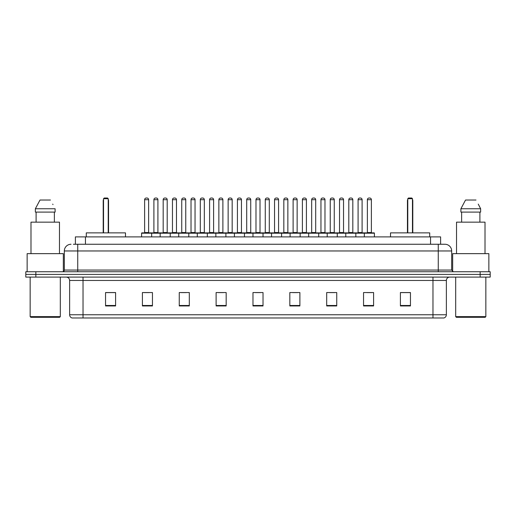 <?xml version="1.0" encoding="UTF-8"?>
<svg xmlns="http://www.w3.org/2000/svg" width="516" height="516" viewBox="0 0 516 516"><rect width="100%" height="100%" fill="white"/><g stroke="black" fill="none" stroke-linecap="round" stroke-linejoin="round"><path stroke-width="0.77" d="M73.382 244.262L77.735 244.262L73.382 244.262L75.394 244.262L75.394 236.889L440.606 236.889L440.606 244.262M71.034 244.262A6.702 6.702 0 0 0 64.332 250.963L64.332 270.062A1.677 1.677 0 0 1 62.655 271.738M451.668 250.963L77.735 250.963L77.735 244.262L444.966 244.262A6.702 6.702 0 0 1 451.668 250.963L451.668 270.062L453.345 271.738M35.849 271.738L25.8 271.738L25.8 274.415L35.849 274.415L25.8 274.415L25.8 277.098L35.849 277.098L35.849 274.415L480.151 274.415L35.849 274.415L35.849 271.738L480.151 271.738L480.151 274.415L490.2 274.415L480.151 274.415L480.151 277.098L35.849 277.098M490.2 271.738L490.2 274.415L490.2 271.738L480.151 271.738M444.863 244.262L442.618 244.262M443.792 317.979L72.208 317.979M72.04 317.979A3.348 3.348 0 0 1 69.628 314.76L83.031 314.76L83.031 317.979L432.969 317.979L432.969 314.76L446.372 314.76L446.372 280.452A3.348 3.348 0 0 1 449.726 277.098M69.628 314.76L69.628 280.452C69.428 278.414 68.312 277.298 66.274 277.098M410.452 305.949L410.452 292.546L400.403 292.546L400.403 305.949L410.452 305.949M373.597 305.949L373.597 292.546L363.548 292.546L363.548 305.949L373.597 305.949M336.742 305.949L336.742 292.546L326.686 292.546L326.686 305.949L336.742 305.949M299.886 305.949L299.886 292.546L289.831 292.546L289.831 305.949L299.886 305.949M115.597 305.949L115.597 292.546L105.548 292.546L105.548 305.949L115.597 305.949M152.452 305.949L152.452 292.546L142.403 292.546L142.403 305.949L152.452 305.949M189.314 305.949L189.314 292.546L179.258 292.546L179.258 305.949L189.314 305.949M226.169 305.949L226.169 292.546L216.114 292.546L216.114 305.949L226.169 305.949M263.025 305.949L263.025 292.546L252.975 292.546L252.975 305.949L263.025 305.949M490.2 277.098L490.2 274.415L490.2 277.098L480.151 277.098M432.969 317.979L443.695 317.979M329.737 292.611L334.761 292.611M366.863 292.611L371.888 292.611M218.365 292.611L223.389 292.611M181.239 292.611L186.263 292.611M144.112 292.611L149.137 292.611M292.611 292.611L297.635 292.611M255.485 292.611L260.515 292.611M115.597 292.611L105.548 292.611M410.452 292.611L400.403 292.611M59.643 317.308L30.825 317.308L30.154 316.637L60.314 316.637L59.643 317.308M30.154 277.098L30.154 316.637M60.314 277.098L60.314 316.637M63.326 271.597L63.326 253.646L27.142 253.646L27.142 271.738M59.475 253.646L59.475 222.151L30.992 222.151L30.992 253.646M54.373 212.095L54.373 222.151L54.373 212.095M35.365 208.748L40.003 200.034L35.365 208.748L35.365 212.095L55.102 212.095L55.102 208.748L35.365 208.748M52.987 204.607L52.722 204.104M36.094 212.095L36.094 222.151M50.465 200.034L40.003 200.034M125.485 236.889L125.485 232.871L86.282 232.871L86.282 236.889M103.535 198.692L104.206 198.021L107.554 198.021L108.225 198.692L103.535 198.692L103.535 232.871M108.225 198.692L108.225 232.871M108.56 232.871L108.56 200.705A2.683 2.683 0 0 0 108.225 199.408M103.2 232.871L103.2 200.705L103.535 200.705M485.175 317.308L456.357 317.308L455.686 316.637L485.846 316.637L485.175 317.308M455.686 277.098L455.686 316.637M485.846 277.098L485.846 316.637M488.858 271.738L488.858 253.646L452.674 253.646L452.674 271.597M485.008 253.646L485.008 222.151L456.525 222.151L456.525 253.646M478.519 204.607L480.635 208.748L460.898 208.748L465.535 200.034L460.898 208.748L460.898 212.095L480.635 212.095L480.635 208.748L480.635 212.095M480.635 208.748L478.255 204.104M461.627 212.095L461.627 222.151M479.906 222.151L479.906 212.095M475.997 200.034L465.535 200.034M429.718 236.889L429.718 232.871L390.515 232.871L390.515 236.889M407.775 198.692L408.446 198.021L411.794 198.021L412.465 198.692L407.775 198.692L407.775 232.871M412.465 198.692L412.465 232.871M412.8 232.871L412.8 200.705A2.683 2.683 0 0 0 412.465 199.408M407.44 232.871L407.44 200.705L407.775 200.705M364.348 236.889L364.348 233.206A0.335 0.335 0 0 1 364.683 232.871L374.068 232.871A0.335 0.335 0 0 1 374.403 233.206L141.597 233.206A0.335 0.335 0 0 1 141.932 232.871L151.317 232.871A0.335 0.335 0 0 1 151.652 233.206L151.652 236.889M148.634 199.698L144.615 199.698A1.677 1.677 0 0 1 146.292 198.021L146.957 198.021A1.677 1.677 0 0 1 148.634 199.698L148.634 232.535A0.335 0.335 0 0 0 148.969 232.871M144.615 199.698L144.615 232.535A0.335 0.335 0 0 1 144.28 232.871M141.597 233.206L141.597 236.889M160.16 236.889L160.16 233.206A0.335 0.335 0 0 1 160.495 232.871L169.88 232.871A0.335 0.335 0 0 1 170.215 233.206L170.215 236.889M167.197 199.698L163.179 199.698A1.677 1.677 0 0 1 164.849 198.021L165.52 198.021A1.677 1.677 0 0 1 167.197 199.698L167.197 232.535A0.335 0.335 0 0 0 167.532 232.871M163.179 199.698L163.179 232.535A0.335 0.335 0 0 1 162.843 232.871M178.723 236.889L178.723 233.206A0.335 0.335 0 0 1 179.058 232.871L188.443 232.871A0.335 0.335 0 0 1 188.779 233.206L188.779 236.889M185.76 199.698L181.742 199.698A1.677 1.677 0 0 1 183.412 198.021L184.083 198.021A1.677 1.677 0 0 1 185.76 199.698L185.76 232.535A0.335 0.335 0 0 0 186.095 232.871M181.742 199.698L181.742 232.535A0.335 0.335 0 0 1 181.406 232.871M197.286 236.889L197.286 233.206A0.335 0.335 0 0 1 197.622 232.871L207.006 232.871A0.335 0.335 0 0 1 207.335 233.206L207.335 236.889M204.323 199.698L200.305 199.698A1.677 1.677 0 0 1 201.975 198.021L202.646 198.021A1.677 1.677 0 0 1 204.323 199.698L204.323 232.535A0.335 0.335 0 0 0 204.659 232.871M200.305 199.698L200.305 232.535A0.335 0.335 0 0 1 199.969 232.871M215.849 236.889L215.849 233.206A0.335 0.335 0 0 1 216.185 232.871L225.563 232.871A0.335 0.335 0 0 1 225.898 233.206L225.898 236.889M222.886 199.698L218.861 199.698A1.677 1.677 0 0 1 220.538 198.021L221.209 198.021A1.677 1.677 0 0 1 222.886 199.698L222.886 232.535A0.335 0.335 0 0 0 223.222 232.871M218.861 199.698L218.861 232.535A0.335 0.335 0 0 1 218.532 232.871M234.412 236.889L234.412 233.206A0.335 0.335 0 0 1 234.748 232.871L244.126 232.871A0.335 0.335 0 0 1 244.461 233.206L244.461 236.889M241.449 199.698L237.425 199.698A1.677 1.677 0 0 1 239.101 198.021L239.772 198.021A1.677 1.677 0 0 1 241.449 199.698L241.449 232.535A0.335 0.335 0 0 0 241.785 232.871M237.425 199.698L237.425 232.535A0.335 0.335 0 0 1 237.089 232.871M252.975 236.889L252.975 233.206A0.335 0.335 0 0 1 253.311 232.871L262.689 232.871A0.335 0.335 0 0 1 263.025 233.206L263.025 236.889M260.012 199.698L255.988 199.698A1.677 1.677 0 0 1 257.665 198.021L258.335 198.021A1.677 1.677 0 0 1 260.012 199.698L260.012 232.535A0.335 0.335 0 0 0 260.348 232.871M255.988 199.698L255.988 232.535A0.335 0.335 0 0 1 255.652 232.871M271.539 236.889L271.539 233.206A0.335 0.335 0 0 1 271.874 232.871L281.252 232.871A0.335 0.335 0 0 1 281.588 233.206L281.588 236.889M278.575 199.698L274.551 199.698A1.677 1.677 0 0 1 276.228 198.021L276.899 198.021A1.677 1.677 0 0 1 278.575 199.698L278.575 232.535A0.335 0.335 0 0 0 278.911 232.871M274.551 199.698L274.551 232.535A0.335 0.335 0 0 1 274.215 232.871M290.102 236.889L290.102 233.206A0.335 0.335 0 0 1 290.437 232.871L299.815 232.871A0.335 0.335 0 0 1 300.151 233.206L300.151 236.889M297.139 199.698L293.114 199.698A1.677 1.677 0 0 1 294.791 198.021L295.462 198.021A1.677 1.677 0 0 1 297.139 199.698L297.139 232.535A0.335 0.335 0 0 0 297.468 232.871M293.114 199.698L293.114 232.535A0.335 0.335 0 0 1 292.778 232.871M308.665 236.889L308.665 233.206A0.335 0.335 0 0 1 308.994 232.871L318.378 232.871A0.335 0.335 0 0 1 318.714 233.206L318.714 236.889M315.695 199.698L311.677 199.698A1.677 1.677 0 0 1 313.354 198.021L314.025 198.021A1.677 1.677 0 0 1 315.695 199.698L315.695 232.535A0.335 0.335 0 0 0 316.031 232.871M311.677 199.698L311.677 232.535A0.335 0.335 0 0 1 311.341 232.871M327.221 236.889L327.221 233.206A0.335 0.335 0 0 1 327.557 232.871L336.942 232.871A0.335 0.335 0 0 1 337.277 233.206L337.277 236.889M334.258 199.698L330.24 199.698A1.677 1.677 0 0 1 331.917 198.021L332.588 198.021A1.677 1.677 0 0 1 334.258 199.698L334.258 232.535A0.335 0.335 0 0 0 334.594 232.871M330.24 199.698L330.24 232.535A0.335 0.335 0 0 1 329.905 232.871M345.785 236.889L345.785 233.206A0.335 0.335 0 0 1 346.12 232.871L355.505 232.871A0.335 0.335 0 0 1 355.84 233.206L355.84 236.889M352.821 199.698L348.803 199.698A1.677 1.677 0 0 1 350.48 198.021L351.151 198.021A1.677 1.677 0 0 1 352.821 199.698L352.821 232.535A0.335 0.335 0 0 0 353.157 232.871M348.803 199.698L348.803 232.535A0.335 0.335 0 0 1 348.468 232.871M371.385 199.698L367.366 199.698A1.677 1.677 0 0 1 369.043 198.021L369.708 198.021A1.677 1.677 0 0 1 371.385 199.698L371.385 232.535A0.335 0.335 0 0 0 371.72 232.871M367.366 199.698L367.366 232.535A0.335 0.335 0 0 1 367.031 232.871M374.403 233.206L374.403 236.889M160.599 232.871L151.214 232.871M153.897 199.698A1.677 1.677 0 0 1 155.568 198.021L156.238 198.021A1.677 1.677 0 0 1 157.915 199.698L153.897 199.698L153.897 232.535A0.335 0.335 0 0 1 153.562 232.871M157.915 199.698L157.915 232.535A0.335 0.335 0 0 0 158.251 232.871M179.162 232.871L169.777 232.871M172.46 199.698A1.677 1.677 0 0 1 174.131 198.021L174.801 198.021A1.677 1.677 0 0 1 176.478 199.698L172.46 199.698L172.46 232.535A0.335 0.335 0 0 1 172.125 232.871M176.478 199.698L176.478 232.535A0.335 0.335 0 0 0 176.814 232.871M197.725 232.871L188.34 232.871M191.023 199.698A1.677 1.677 0 0 1 192.694 198.021L193.365 198.021A1.677 1.677 0 0 1 195.042 199.698L191.023 199.698L191.023 232.535A0.335 0.335 0 0 1 190.688 232.871M195.042 199.698L195.042 232.535A0.335 0.335 0 0 0 195.377 232.871M216.281 232.871L206.903 232.871M209.586 199.698A1.677 1.677 0 0 1 211.257 198.021L211.928 198.021A1.677 1.677 0 0 1 213.605 199.698L209.586 199.698L209.586 232.535A0.335 0.335 0 0 1 209.251 232.871M213.605 199.698L213.605 232.535A0.335 0.335 0 0 0 213.94 232.871M234.845 232.871L225.466 232.871M228.143 199.698A1.677 1.677 0 0 1 229.82 198.021L230.491 198.021A1.677 1.677 0 0 1 232.168 199.698L228.143 199.698L228.143 232.535A0.335 0.335 0 0 1 227.808 232.871M232.168 199.698L232.168 232.535A0.335 0.335 0 0 0 232.503 232.871M253.408 232.871L244.029 232.871M246.706 199.698A1.677 1.677 0 0 1 248.383 198.021L249.054 198.021A1.677 1.677 0 0 1 250.731 199.698L246.706 199.698L246.706 232.535A0.335 0.335 0 0 1 246.371 232.871M250.731 199.698L250.731 232.535A0.335 0.335 0 0 0 251.066 232.871M271.971 232.871L262.592 232.871M265.269 199.698A1.677 1.677 0 0 1 266.946 198.021L267.617 198.021A1.677 1.677 0 0 1 269.294 199.698L265.269 199.698L265.269 232.535A0.335 0.335 0 0 1 264.934 232.871M269.294 199.698L269.294 232.535A0.335 0.335 0 0 0 269.629 232.871M290.534 232.871L281.156 232.871M283.832 199.698A1.677 1.677 0 0 1 285.509 198.021L286.18 198.021A1.677 1.677 0 0 1 287.857 199.698L283.832 199.698L283.832 232.535A0.335 0.335 0 0 1 283.497 232.871M287.857 199.698L287.857 232.535A0.335 0.335 0 0 0 288.192 232.871M309.097 232.871L299.719 232.871M302.395 199.698A1.677 1.677 0 0 1 304.072 198.021L304.743 198.021A1.677 1.677 0 0 1 306.414 199.698L302.395 199.698L302.395 232.535A0.335 0.335 0 0 1 302.06 232.871M306.414 199.698L306.414 232.535A0.335 0.335 0 0 0 306.749 232.871M327.66 232.871L318.275 232.871M320.958 199.698A1.677 1.677 0 0 1 322.635 198.021L323.306 198.021A1.677 1.677 0 0 1 324.977 199.698L320.958 199.698L320.958 232.535A0.335 0.335 0 0 1 320.623 232.871M324.977 199.698L324.977 232.535A0.335 0.335 0 0 0 325.312 232.871M346.223 232.871L336.838 232.871M339.522 199.698A1.677 1.677 0 0 1 341.199 198.021L341.869 198.021A1.677 1.677 0 0 1 343.54 199.698L339.522 199.698L339.522 232.535A0.335 0.335 0 0 1 339.186 232.871M343.54 199.698L343.54 232.535A0.335 0.335 0 0 0 343.875 232.871M364.786 232.871L355.401 232.871M358.085 199.698A1.677 1.677 0 0 1 359.762 198.021L360.432 198.021A1.677 1.677 0 0 1 362.103 199.698L358.085 199.698L358.085 232.535A0.335 0.335 0 0 1 357.749 232.871M362.103 199.698L362.103 232.535A0.335 0.335 0 0 0 362.438 232.871M85.45 244.262L85.45 236.889M430.55 244.262L430.55 236.889M77.735 271.738L77.735 250.963L64.332 250.963M64.332 270.062L451.668 270.062M438.265 244.262L438.265 271.738M432.969 277.098L432.969 280.452L69.628 280.452M446.372 280.452L432.969 280.452L432.969 314.76L83.031 314.76L83.031 277.098M263.025 305.485L252.975 305.485M226.169 305.485L216.114 305.485M189.314 305.485L179.258 305.485M152.452 305.485L142.403 305.485M115.597 305.485L105.548 305.485M299.886 305.485L289.831 305.485M336.742 305.485L326.686 305.485M373.597 305.485L363.548 305.485M410.452 305.485L400.403 305.485M108.225 200.705L108.56 200.705M412.465 200.705L412.8 200.705M144.615 232.535L148.634 232.535M163.179 232.535L167.197 232.535M181.742 232.535L185.76 232.535M200.305 232.535L204.323 232.535M218.861 232.535L222.886 232.535M237.425 232.535L241.449 232.535M255.988 232.535L260.012 232.535M274.551 232.535L278.575 232.535M293.114 232.535L297.139 232.535M311.677 232.535L315.695 232.535M330.24 232.535L334.258 232.535M348.803 232.535L352.821 232.535M367.366 232.535L371.385 232.535M153.897 232.535L157.915 232.535M172.46 232.535L176.478 232.535M191.023 232.535L195.042 232.535M209.586 232.535L213.605 232.535M228.143 232.535L232.168 232.535M246.706 232.535L250.731 232.535M265.269 232.535L269.294 232.535M283.832 232.535L287.857 232.535M302.395 232.535L306.414 232.535M320.958 232.535L324.977 232.535M339.522 232.535L343.54 232.535M358.085 232.535L362.103 232.535M443.96 317.979C445.476 317.437 446.282 316.366 446.372 314.76M103.535 199.408A2.683 2.683 0 0 0 103.2 200.705M407.775 199.408A2.683 2.683 0 0 0 407.44 200.705"/></g></svg>

